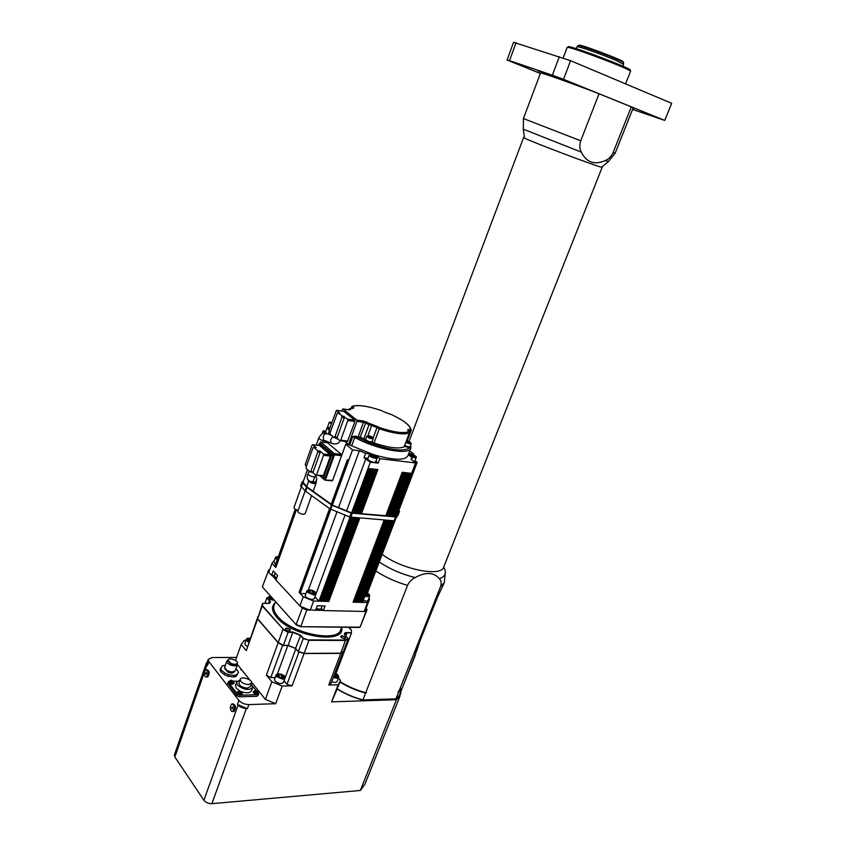 <?xml version="1.0" encoding="UTF-8"?>
<svg xmlns="http://www.w3.org/2000/svg" width="846" height="846" viewBox="0 0 846 846"><rect width="100%" height="100%" fill="white"/><g stroke="black" fill="none" stroke-linecap="round" stroke-linejoin="round"><path stroke-width="1.27" d="M275.585 564.356L273.871 562.019M315.907 594.209L314.289 598.598C312.301 600.068 309.467 599.497 305.797 596.895L305.247 595.33M369.702 596.028L368.073 600.29C367.513 601.252 365.916 601.316 363.272 600.47M311.614 495.608L305.078 513.797L303.28 514.336C300.076 513.755 298.257 512.75 297.813 511.333L297.845 511.248M401.131 690.812L399.227 698.098L399.947 696.089L396.446 699.716L360.343 790.471L211.891 803.668C208.476 803.721 205.811 802.59 203.897 800.263L174.847 756.98L174.466 754.769M400.835 693.921L399.999 693.572M206.35 672.327L205.906 674.325L206.35 672.327M206.413 672.464L205.811 672.475M206.614 673.469L205.589 673.479M206.625 669.672L206.953 669.672C209.607 670.952 209.861 673.384 207.725 676.948L206.847 676.969M204.394 671.936C204.045 675.351 204.753 677.033 206.519 676.969C208.655 673.395 208.402 670.973 205.758 669.683L204.394 671.936M255.904 690.579L255.27 691.52L256.772 692.155L256.782 691.372L257.607 691.457L255.904 690.886M254.688 691.563C255.312 687.935 260.97 695.01 254.688 691.563M258.4 693.191L258.231 693.836C256.074 695 254.413 694.45 253.229 692.187L253.599 691.425L253.821 692.377C255.852 693.921 257.396 694.143 258.442 693.033L257.829 691.425M232.629 681.876L232.343 681.146L232.988 680.998L231.487 680.67M231.487 680.364L230.715 681.104M230.62 681.041L232.692 681.908M230.228 681.326C230.99 677.762 236.457 684.752 230.228 681.326M233.972 682.933L233.813 683.589C231.667 684.763 229.996 684.234 228.79 681.992L229.15 681.22L229.361 682.13C231.402 683.684 232.946 683.896 234.014 682.775L233.401 681.189M239.936 680.11L236.542 682.183L237.366 684.943C243.743 689.934 248.851 690.77 252.7 687.449L251.283 684.012M251.537 683.314L250.331 686.656L247.307 688.158C242.168 687.576 239.376 685.842 238.932 682.944L238.995 682.754M239.672 690.875L236.224 688.158L235.495 685.123M252.605 687.713L251.548 690.643C250.236 693.022 246.947 693.392 241.681 691.764M258.696 694.27L257.195 696.29L239.45 696.787L236.986 695.75L227.711 683.346M229.107 681.326L228.441 682.405L237.557 694.143L240.031 695.179L257.776 694.693L258.717 694.217L258.358 693.36M237.187 681.167L233.443 681.242M256.074 690.516L252.711 686.307M242.305 693.604L242.146 694.259C239.968 695.454 238.276 694.915 237.081 692.62L237.44 691.848L237.663 692.789C239.714 694.365 241.279 694.577 242.347 693.434L241.723 691.817M275.69 703.703L265.38 699.388L271.841 681.728L282.194 686.053L275.69 703.703L248.872 704.591C244.695 704.454 241.374 703.068 238.921 700.425L208.877 661.583L208.211 659.372L212.135 657.532L236.573 657.405M265.38 699.388L251.548 682.13M250.004 680.205L237.472 664.565M235.886 669.017L237.663 670.476L238.435 672.507L236.171 676.398L233.454 677.001L227.976 676.25L224.486 674.791L220.774 671.692L220.045 669.662L222.371 665.791L225.406 665.273M227.743 660.589L230.926 664.163C234.173 665.284 236.235 665.146 237.081 663.729L237.25 663.243M231.148 663.528C234.405 664.649 236.457 664.512 237.303 663.095C238.318 660.292 228.494 657.162 227.923 660.113L231.148 663.528M237.271 663.201L237.504 664.48C236.542 666.088 234.215 666.246 230.535 664.977C227.934 663.782 226.717 662.492 226.876 661.107L227.934 660.06M225.226 669.239L228.283 671.618L233.591 672.052M224.708 667.261L226.813 670.571L231.846 672.168L235.251 670.804L237.44 664.649M224.877 668.731L228.06 672.253C231.233 673.363 233.285 673.226 234.194 671.861M238.435 672.507L236.732 674.822L234.025 675.415L228.547 674.653L225.057 673.194L221.335 670.117L220.605 668.076M225.057 673.194L224.486 674.791M228.547 674.653L227.976 676.25M234.025 675.415L233.454 677.001M236.732 674.822L236.171 676.398M221.335 670.117L220.774 671.692M274.337 575.492L271.651 575.375L273.247 570.902L277.562 575.544L275.955 580.039L299.896 605.979L306.95 609.48L315.547 610.357L317.239 605.778L325.065 605.979L323.362 610.537L364.15 611.468L365.927 610.844L366.836 609.215L366.054 608.422L364.711 610.823M295.243 509.176L274.844 566.418L271.947 563.32L268.774 572.245L271.651 575.375M323.362 610.537L321.321 608.369M368.919 598.08L369.586 599.105L367.545 602.574L362.532 602.426L393.602 520.745M314.902 596.938L318.942 601.189L313.612 601.041L303.259 596.779L300.15 593.448L305.871 593.638M271.947 563.32L274.548 560.126M410.659 448.443L407.962 455.582C405.35 460.584 394.585 460.467 375.687 455.254L379.822 458.68L378.173 463.122L370.347 462.202L351.598 512.888L332.372 505.094L352.507 449.903L359.37 450.749L365.662 453.329L372.071 454.112L348.531 444.573L356.949 421.382L363.452 422.302L363.272 421.001L356.779 420.081L356.949 421.382M398.603 511.047L395.209 516.515L351.598 512.888M303.608 480.539L301.99 482.22L306.506 487.021L331.473 504.967L351.196 513.088L395.558 516.969L399.534 511.301L398.106 515.066L394.109 520.787L349.747 517.001L330.046 508.89L305.67 491.325L300.658 485.964M332.372 505.094L307.733 487.444L303.027 482.315M398.106 515.066L399.555 511.27L398.857 510.466M398.667 510.889L417.184 462.328L414.392 461.99M344.618 441.284L348.531 444.573L345.76 444.224L352.507 449.903M345.76 444.224L341.9 454.862L341.414 454.439L341.583 455.74L332.658 480.359L331.854 480.792M327.455 442.754L341.414 454.439L334.255 453.583L334.424 454.894L341.583 455.74M327.666 441.591L327.857 442.796L320.75 441.908L334.255 453.583M330.289 434.252L330.088 434.833M329.094 431.513L328.216 433.987M325.964 433.205L323.161 430.836L322.083 433.871M299.896 605.979L303.259 596.779M300.15 593.448L330.839 509.303M296.364 509.757L275.838 567.476L275.151 566.735L275.976 566.915M330.395 509.102L299.833 593.109L299.103 592.327L299.981 592.496M331.188 504.258L347.452 459.621L348.245 460.309L332.013 504.84M395.198 516.536L415.587 462.952L411.05 459.315L412.266 457.792L408.322 454.64M392.512 516.314L408.946 473.041L410.955 473.263L394.532 516.483M379.822 458.68L415.587 462.952M352.306 512.951L368.75 468.515L370.865 468.758L354.421 513.131M354.664 513.141L371.098 468.779L373.213 469.022L356.769 513.321M357.012 513.342L373.446 469.044L375.55 469.287L359.116 513.522M359.349 513.533L375.783 469.308L377.887 469.551L361.443 513.712M385.765 515.753L402.199 472.28L404.229 472.512L387.796 515.923M388.018 515.944L404.451 472.533L406.482 472.766L390.048 516.113M390.27 516.123L406.704 472.787L408.724 473.02L392.29 516.293M389.847 520.438L358.884 602.045L359.624 602.341L357.604 602.289L388.874 520.353M387.605 520.258L356.642 601.982L357.372 602.278L355.352 602.225L386.633 520.174M385.353 520.068L354.389 601.918L355.119 602.215L353.089 602.162L384.37 519.994M358.99 517.942L328.037 601.157L328.777 601.464L326.683 601.411L357.964 517.858M356.663 517.752L325.699 601.094L326.45 601.4L324.346 601.347L355.627 517.667M354.315 517.562L323.362 601.03L324.113 601.337L321.998 601.273L353.279 517.477M351.968 517.371L321.015 600.956L321.766 601.273L319.651 601.21L350.931 517.287M350.043 517.107L318.942 601.189M310.218 610.241L313.612 601.041M364.15 611.468L367.545 602.574M392.089 520.618L361.126 602.109L361.855 602.405L359.846 602.352L391.116 520.544M408.808 453.361L413.652 453.964L409.75 450.865M413.652 453.964L413.345 454.788M414.984 460.573L417.184 462.328M395.484 519.328L367.46 592.93M327.36 427.642L329.305 422.175L331.346 423.867M331.822 422.524L329.305 422.175M298.162 510.371C295.508 509.578 294.112 508.658 293.974 507.6L294.006 507.526M361.126 602.109L360.407 601.39M390.968 520.533L360.089 602.257M358.884 602.045L358.175 601.326M388.726 520.343L357.837 602.193M356.642 601.982L355.923 601.252M386.485 520.163L355.595 602.13M354.389 601.918L353.67 601.189M384.221 519.983L353.342 602.066M328.037 601.157L327.286 600.385M357.826 517.847L326.937 601.305M325.699 601.094L324.949 600.311M355.489 517.657L324.6 601.242M323.362 601.03L322.612 600.237M353.142 517.466L322.263 601.168M321.015 600.956L320.264 600.163M350.794 517.276L319.915 601.104M320.592 443.79L333.038 454.281L333.208 455.592L325.245 477.652L322.855 477.927L320.465 475.769M325.245 477.652L324.452 478.096M323.648 477.482L331.611 455.402L333.208 455.592M333.038 454.281L331.442 454.091L331.611 455.402M331.442 454.091L319.407 443.642L320.994 443.843M318.17 445.377L319.407 443.642M312.83 444.721L319.651 445.578L330.226 454.788L330.395 456.1L323.405 475.515L322.612 475.96M332.658 480.359L324.695 480.063L319.894 475.706M325.499 479.619L334.424 454.894M319.513 443.632L320.75 441.908M323.405 475.515L315.78 475.24L312.491 472.248M316.573 474.796L323.563 455.296L330.395 456.1M330.226 454.788L323.405 453.974L320.021 451.013L320.179 452.324L313.232 471.761L310.027 471.952L306.252 468.515L306.093 467.204L312.988 447.83L316.193 447.661L312.861 444.742L319.651 445.578M313.232 471.761L312.449 472.205M312.861 444.742L312.079 445.208L305.226 464.496L306.305 466.622M310.82 471.508L317.768 452.039L320.179 452.324M320.021 451.013L317.599 450.728L317.768 452.039M317.599 450.728L313.771 447.365M323.405 453.974L323.563 455.296M330.173 432.454L329.031 430.339L336.433 410.321L343.888 411.42L354.781 420.208L354.96 421.509L347.41 441.644L339.902 440.671L336.486 437.784M354.781 420.208L347.653 419.204L337.48 412.763L330.025 432.877L330.194 434.167L334.075 437.456L334.889 436.98L341.953 417.332L344.343 417.67L337.268 437.287L334.477 437.509M341.784 416.031L341.953 417.332M347.843 441.104L340.716 440.195L340.282 440.734L347.41 441.644M340.716 440.195L347.822 420.504L354.96 421.509M347.653 419.204L347.822 420.504M344.163 416.369L344.343 417.67M336.782 410.373L343.888 411.42M339.849 413.112L336.793 410.384M365.102 440.057L368.708 442.511L372.039 442.606L372.346 441.781M404.399 446.318L409.718 447.788L410.321 446.73M367.016 441.834L355.563 436.451L354.728 437.414L352.687 436.737L354.781 436.081L360.163 437.149L366.138 421.932L363.272 421.001M341.498 411.061L342.894 408.904L356.779 420.081M404.229 446.519L404.102 446.878C398.561 449.078 388.536 447.777 374.017 443.008L372.208 442.162M365.324 439.465L360.163 437.149M375.687 455.254L372.071 454.112M409.157 442.659L406.693 441.453L408.925 441.749L409.824 442.458L409.157 442.659M408.925 441.749L408.65 442.5M407.36 441.252L407.148 441.813M404.758 445.377C407.402 446.762 409.178 447.164 410.109 446.582L411.241 443.611M404.726 445.451C407.539 446.878 409.411 447.291 410.342 446.667L410.225 446.286M410.87 455.338L410.691 454.63L412.383 454.841L414.445 456.47L410.87 455.338M414.254 455.761L414.011 456.417M412.383 454.841L411.981 455.888M374.313 455.772L375.497 456.755L374.535 457.062L371.193 455.391L374.313 455.772L373.911 456.861M372.166 455.095L371.849 455.941M416.179 457.453L414.741 461.229L413.916 461.609M377.115 458.014L375.656 461.937C374.112 462.741 371.68 462.138 368.38 460.129L367.777 459.029M411.537 459.716L412.266 457.792M375.92 461.239L378.173 463.122M370.347 462.202L364.023 457.771L365.662 453.329M364.023 457.771L368.052 458.257M365.916 458.479L346.617 510.857M345.052 515.087L315.981 593.966M359.37 450.749L338.548 507.579M337.004 511.809L308.409 589.852M349.208 444.658L348.531 444.573M368.845 436.737L368.761 436.208L370.114 436.388L371.637 437.625L368.845 436.737M370.114 436.388L369.808 437.213M365.662 439.254L365.641 439.317C367.513 441.305 369.681 442.077 372.134 441.633L373.266 438.588M365.779 438.937L365.409 439.233C367.418 441.358 369.744 442.194 372.367 441.718L372.261 441.316M329.528 428.933L329.147 428.087L329.803 428.171M326.524 433.237L325.594 431.946M323.161 430.836L325.858 431.196M327.878 441.686L327.381 442.395M308.261 609.511L301.768 606.836M269.821 569.295L268.457 570.775L269.06 571.431M272.75 575.417L276.251 579.214M315.801 609.68L322.707 609.839M282.035 675.32L283.304 676.832L281.972 677.625L279.36 676.895L278.101 675.383L279.434 674.59L282.035 675.32L281.263 677.424M284.933 678.259L283.389 682.458C281.316 684.213 278.514 683.727 274.982 680.998L274.516 679.275M278.831 676.261L279.434 674.59M249.253 640.813L248.312 639.671L249.887 639.047M247.222 646.503L245.287 645.054L244.875 643.531M249.073 640.591L249.655 638.973M366.107 593.025L368.095 594.579L366.921 595.193L365.451 594.759M366.075 594.939L366.73 593.215M312.893 591.365L314.236 592.771L312.935 593.416L310.292 592.644L308.949 591.227L310.26 590.593L312.893 591.365L312.216 593.205M309.721 592.041L310.26 590.593M277.742 558.307L277.932 557.747M416.581 649.517L417.332 649.083L417.004 648.459M402.855 686.592L417.237 649.337M415.471 654.836L402.262 688.02L398.032 691.806L398.614 692.155L395.949 698.849L362.913 699.928C353.649 697.432 345.094 693.741 337.268 688.845M362.913 699.928L365.578 693.096L366.487 692.694L365.726 692.715C356.452 690.209 347.896 686.518 340.05 681.643M602.172 167.286L443.854 566.651C442.31 577.458 401.892 569.665 382.159 554.32M524.457 137.612L523.611 137.538L524.531 138.099C531.087 141.694 596.652 166.472 601.58 167.212L601.855 166.99M437.879 596.293L419.225 642.875M443.917 583.465L436.652 599.074L416.496 649.728L415.175 654.688M417.332 648.977L419.33 642.918M365.726 692.715L407.539 585.379C409.157 581.9 411.695 579.288 415.143 577.554C425.739 571.822 433.808 572.182 439.338 578.653C441.252 580.599 441.644 583.285 440.533 586.701L398.762 691.785M613.086 152.65C611.193 156.7 608.528 159.376 605.07 160.655C594.389 165.245 586.479 162.4 581.329 152.143C579.531 148.928 579.33 145.142 580.726 140.785L599.042 93.779L631.285 106.871L613.086 152.65L615.148 153.253L633.146 108.013L631.285 106.871M540.499 73.094L540.531 73.02C540.583 72.206 571.05 82.982 599.042 93.779M628.779 70.112C643.087 72.619 557.969 40.534 569.094 47.609M567.084 47.609L567.127 47.503C567.232 45.166 634.363 70.525 630.503 71.455L625.596 83.881M537.781 70.715L546.178 73.993L537.781 70.715M632.766 108.975L633.834 109.472L632.713 109.123M527.893 67.87L516.314 63.355L527.893 67.87M653.218 116.314L642.378 112.106L653.218 116.314M565.614 80.793L553.76 76.161L565.614 80.793M632.586 109.441L664.734 120.407L671.671 103.307L570.595 60.701L513.575 42.3L507.071 60.013L540.372 73.454M516.092 42.723L509.514 60.605L507.071 60.013M559.365 56.682L552.343 75.231L509.514 60.605M570.595 60.701L563.51 79.313L552.343 75.231M664.734 120.407L563.51 79.313M576.961 46.847L576.993 46.773C576.961 45.578 603.399 54.821 616.66 60.679L623.618 64.402L622.899 66.231M296.428 625.035L262.334 586.881L296.428 625.035L300.457 626.696L359.116 627.446L360.068 627.172L366.836 609.215M269.705 569.295L267.971 571.018L268.859 571.991M268.457 570.775L262.334 586.881M272 575.386L276.05 579.774M300.499 606.254L302.159 608.063L306.887 610.008L309.773 610.072M302.53 607.65L296.153 624.454L300.859 626.4L306.95 609.48M315.611 610.209L323.225 610.378M364.288 611.32L366.107 611.362L365.927 610.844M367.079 609.617L360.068 627.172L300.457 626.696M340.811 637.038L340.769 636.626C341.805 635.811 343.286 636.107 345.221 637.503L345.242 638.719M345.528 637.271L344.534 638.762L341.424 637.63C340.335 635.346 341.71 635.23 345.528 637.271M290.368 629.551L289.205 631.053L286.149 630.016C284.954 627.605 286.36 627.446 290.368 629.551M274.22 600.343L270.096 599.423C268.711 597.963 269.345 597.445 271.989 597.879M285.451 629.371L285.398 628.927C286.519 628.049 288.063 628.345 290.041 629.794L289.988 630.989M269.525 598.894L272.497 598.429M304.116 653.376L340.748 653.292L345.57 640.084L347.981 638.487L345.221 635.547C343.73 633.665 344.311 632.649 346.955 632.491L351.502 632.903L346.733 645.435L345.665 645.435M351.45 630.217L351.333 632.533M262.577 605.778L283.262 629.244L262.228 605.979L257.681 618.712L262.567 603.42L262.577 605.778L262.567 603.42L257.67 618.754L278.228 642.664L257.67 618.754M264.946 603.357L266.86 597.985L269.409 600.84L270.022 602.447L269.208 603.261M270.72 596.462L267.125 597.815M269.916 596.441L266.86 597.985M278.228 642.579L257.681 618.86M298.3 651.6L295.561 648.554L287.957 645.435L283.294 645.466L278.228 642.664M283.262 629.244L288.105 632.332L282.966 629.53L278.239 642.526L283.357 645.339L288.105 632.332L292.928 632.374L300.341 635.452L303.111 638.55L308.98 640.306L304.158 653.281L298.31 651.547L303.365 638.222L308.98 640.306L345.676 640.475L348.192 638.804L343.381 651.452L340.853 653.165L304.074 653.408L298.3 651.706L295.571 648.417L288.179 645.35L283.294 645.466L278.239 642.696M340.748 653.292L304.074 653.408L298.3 651.706M345.633 645.519L346.733 645.435M298.797 651.864L304.074 653.524L340.769 653.408L328.766 684.996L331.05 683.399L343.021 651.906L340.769 653.408M257.903 616.66L257.596 618.955L278.154 642.77L266.395 675.108L271.841 681.728M266.395 675.108L270.815 677.604L282.627 645.255L278.154 642.77M337.205 689.014C345.242 694.058 354.009 697.813 363.526 700.277M398.614 692.155L401.924 688.739L399.28 695.38L395.949 698.849M402.178 688.189L400.137 693.223M339.891 682.013C347.738 686.899 356.303 690.59 365.578 693.096M398.804 699.145L364.869 784.337L360.343 790.471M247.402 708.641L237.462 704.475C239.915 707.129 243.225 708.514 247.402 708.641L248.872 704.591M208.211 659.372L206.847 663.296L207.503 665.527L206.413 662.978L207.312 661.942M233.105 711.486L234.046 711.444C236.246 707.679 235.918 705.162 233.062 703.893L232.777 703.904M399.079 695.729L399.947 696.089M396.446 699.716L331.6 701.863L337.48 688.295M245.996 640.38L244.304 640.369L241.173 644.441L235.505 660.419M242.39 670.698L240.317 668.107M259.817 692.44L257.649 689.733M328.766 684.996L338.125 684.784L331.6 701.863M338.125 684.784L340.483 680.353L338.411 678.037M335.883 673.712L346.596 645.561L345.623 645.551M241.173 644.441L246.281 650.659L257.596 618.955M284.002 680.787L286.984 684.351L298.934 652.023M270.815 677.604L275.151 677.53M246.281 650.659L257.871 616.649M286.984 684.351L292.092 685.831L304.074 653.524M282.194 686.053L292.092 685.831M338.664 677.371L337.11 681.442C336.37 682.648 334.561 682.733 331.706 681.675M335.048 676.43L335.799 674.442L337.11 675.901L335.915 676.673L333.832 676.081M334.582 674.103L335.799 674.442M248.576 684.615C243.437 684.033 240.645 682.299 240.19 679.412C240.93 675.743 252.88 679.634 251.6 683.124L248.576 684.615M241.11 691.785L239.799 691.298M239.788 690.981L239.122 691.933L241.025 692.557L240.666 691.785L241.311 691.626M238.53 691.975C239.259 688.306 244.854 695.454 238.53 691.975M231.878 711.528L232.809 711.497C235.019 707.721 234.691 705.204 231.836 703.935C229.826 706.537 229.837 709.064 231.878 711.528M231.751 707.478L232.713 706.875L232.491 708.789L231.751 707.478L232.809 707.436M232.618 708.525L231.92 708.546M275.415 557.662L277.15 559.957M313.739 594.95L315.96 594.082C316.552 591.28 309.509 588.361 306.855 590.931L307.458 592.369L313.739 594.95M364.933 596.092L367.735 596.684L369.744 595.922L366.339 592.401C369.871 594.315 370.305 595.478 367.64 595.912L365.197 595.404M316.732 478.783L316.044 483.267L314.257 483.732L311.317 482.939L308.822 481.205M324.684 440.967L324.304 440.935C321.089 440.248 319.238 439.286 318.731 438.048L318.762 437.974M241.11 669.101L240.835 669.863M256.645 691.066L256.486 691.616M232.216 680.84L232.047 681.411M227.87 684.002L228.441 682.405M257.195 696.29L257.776 694.693M239.45 696.787L240.031 695.179M236.986 695.75L237.557 694.143M394.67 520.65L396.118 516.843M394.109 520.787L395.558 516.969M350.804 517.276L352.253 513.353M349.747 517.001L351.196 513.088M330.733 509.26L332.171 505.337M330.046 508.89L331.473 504.967M305.67 491.325L307.045 487.455M297.813 511.333L306.506 487.021M301.218 487.211L302.593 483.362M295.592 509.377L275.151 566.735M275.838 567.476L296.417 509.789M329.612 508.573L299.103 592.327M299.833 593.109L330.448 509.133M359.624 602.341L390.693 520.502M388.674 520.343L357.604 602.289M357.372 602.278L388.451 520.322M386.421 520.163L355.352 602.225M355.119 602.215L386.199 520.142M384.169 519.973L353.089 602.162M328.777 601.464L359.846 518.006M357.752 517.837L326.683 601.411M326.45 601.4L357.52 517.815M355.405 517.646L324.346 601.347M324.113 601.337L355.172 517.625M353.068 517.456L321.998 601.273M321.766 601.273L352.824 517.435M350.709 517.266L319.651 601.21M361.855 602.405L392.925 520.692M390.915 520.523L359.846 602.352M321.247 608.57C320.972 609.68 319.27 609.723 316.161 608.718L320.306 609.173M274.559 576.771L276.526 578.431L274.263 575.703M410.12 473.168L393.686 516.409M392.565 516.324L408.999 473.051M407.878 472.925L391.444 516.229M390.323 516.134L406.757 472.798M405.636 472.671L389.202 516.039M388.081 515.944L404.515 472.544M403.383 472.417L386.95 515.849M385.829 515.753L402.262 472.29M377.03 469.456L360.586 513.638M359.423 513.543L375.867 469.319M374.693 469.192L358.26 513.448M357.086 513.353L373.53 469.054M372.356 468.927L355.912 513.247M354.738 513.152L371.183 468.79M370.009 468.663L353.565 513.057M352.391 512.951L368.835 468.525M299.473 592.486L329.961 508.827M331.537 504.502L347.791 459.917M275.51 566.894L295.952 509.567M315.569 476.245C317.282 478.424 317.07 480.433 314.955 482.283L311.37 482.611L309.9 481.501M314.945 476.858L312.851 481.702C309.943 482.516 308.124 481.459 307.426 478.519M315.896 475.325L315.505 476.435L313.686 476.89C310.429 476.245 308.568 475.251 308.092 473.908L308.113 473.823M324.716 440.66L323.5 439.846C322.781 434.855 324.378 432.941 328.301 434.093L331.833 435.563M333.282 443.939L331.22 443.093C330.099 440.586 330.754 438.461 333.187 436.705M338.358 439.36L333.789 437.213M337.268 437.287L334.889 436.98M351.82 445.408L354.728 437.414C376.692 449.681 410.299 455.666 410.892 447.83L410.68 445.081M407.402 440.48L407.899 441.009M410.416 445.8L410.342 446.54M409.718 447.788C403.732 451.976 390.069 450.22 368.708 442.511M355.563 436.451L354.781 436.081M358.26 436.536L363.452 422.302L369.036 424.671L369.702 423.635L366.138 421.932M363.812 438.915L369.036 424.671L371.658 425.464L371.447 424.163L369.702 423.635M367.925 435.616L371.658 425.464L376.988 427.59L378.109 426.818L371.447 424.163M373.192 437.9L376.988 427.59L379.272 428.763L379.632 427.6L378.109 426.818M374.017 443.008L379.272 428.763C393.824 433.586 403.859 434.971 409.348 432.93L408.819 431.661C403.479 433.638 393.75 432.285 379.632 427.6M404.102 446.878L409.496 432.761L408.819 431.661M408.354 430.9L409.887 430.804L409.718 429.535C407.465 429.303 407.085 429.81 408.565 431.069M409.443 431.978L409.887 430.804L411.145 430.477L410.543 429.377L409.718 429.535M391.19 414.466L391.074 414.413C403.405 420.166 409.887 425.147 410.543 429.377M389.033 413.842L391.074 414.413M383.481 411.685L389.858 413.99M351.619 406.799L352.782 406.302C358.609 404.684 368.211 406.122 381.599 410.627L382.656 411.103M350.984 408.195L352.782 406.302M351.122 408.227L351.502 408.269C353.84 408.544 354.326 408.068 352.962 406.863M352.19 408.354L351.894 407.635L352.518 408.375M349.398 408.893L351.502 408.269M351.164 408.216L349.366 408.956L349.07 409.781L349.366 408.956L349.345 409.855L350.625 409.538L350.604 408.396M349.535 409.887L350.625 409.538M348.986 409.802L342.894 408.904L348.996 409.802M411.093 430.656L407.264 440.84L411.071 430.688M352.687 436.737L349.789 444.732M407.846 440.988L406.514 440.703C412.023 443.177 411.896 443.516 406.122 441.728M405.9 442.331C408.544 443.716 410.331 444.129 411.262 443.558L409.728 441.76M414.498 457.094C409.718 455.624 408.428 454.598 410.638 454.016C415.407 455.465 416.697 456.491 414.498 457.094M410.458 456.343L414.603 457.728L416.2 457.379C417.935 456.248 407.962 452.282 408.607 454.577L408.66 454.905M370.411 455.719C369.935 453.932 371.891 454.165 376.269 456.428C376.766 458.225 374.82 457.982 370.411 455.719M369.85 456.121C373.16 458.13 375.592 458.733 377.147 457.94C378.913 456.713 368.655 452.684 369.216 455.106L369.85 456.121M369.237 455.042L367.746 459.103M368.676 435.679C372.652 436.896 373.668 437.72 371.732 438.154C367.735 436.938 366.72 436.113 368.676 435.679M366.794 436.155L366.783 436.208C368.666 438.186 370.834 438.958 373.287 438.524L371.584 436.631M329.358 429.419C327.064 428.065 327.011 427.431 329.21 427.516L326.958 428.108L329.147 430.001M326.979 428.044L325.562 432.02M282.723 679.222L284.986 678.122C286.995 675.986 278.218 671.904 276.06 675.076L276.579 676.652L282.723 679.222M276.092 674.971L274.464 679.412M282.638 678.418C276.938 676.948 275.648 675.415 278.778 673.807C284.446 675.267 285.737 676.8 282.638 678.418M246.355 639.354L246.789 640.834L248.735 642.273M248.988 641.564C246.08 639.354 246.461 638.286 250.141 638.349M306.887 590.836L305.205 595.457M313.644 594.156C307.859 592.57 306.495 591.132 309.551 589.852C315.315 591.428 316.668 592.866 313.644 594.156M277.403 559.238C275.415 557.609 275.711 556.784 278.292 556.753M440.533 586.701L444.245 582.619L445.282 573.281M415.143 577.554C401.691 574.201 389.731 569.009 379.251 561.956M375.825 570.965C385.089 577.088 395.653 581.889 407.539 585.379M443.685 567.127C446.9 572.721 445.451 576.56 439.338 578.653M605.07 160.655L608.57 161.48M523.188 129.121L581.329 152.143M580.726 140.785L523.431 118.556M577.141 46.731L577.934 45.769C575.999 43.802 603.177 53.182 616.861 59.252C622.18 61.599 624.39 62.837 623.47 62.974L623.417 64.053M622.603 61.991C630.185 62.72 573.165 41.285 579.33 45.726M295.55 648.48L288.126 645.435M348.7 627.309L351.27 630.006M267.241 597.836L269.726 600.607C271.048 602.394 270.308 603.346 267.516 603.452L262.894 603.325M288.19 631.93L292.885 631.983L300.668 635.209L303.365 638.222M345.57 640.084L308.991 639.904M274.961 603.071C271.196 606.624 271.799 611.372 276.779 617.326C292.653 637.101 346.3 644.832 341.594 627.267M274.252 605.049L273.914 605.979C273.121 609.057 274.442 612.567 277.858 616.533L277.943 616.639C291.944 633.897 338.834 642.992 340.843 629.255L341.615 627.224M269.726 600.607L268.51 603.367M292.885 631.983L288.179 645.35L283.294 645.466M300.668 635.209L295.571 648.417L298.289 651.674M344.745 634.955L344.597 633.929L347.008 632.882L351.492 632.924M346.955 632.491L345.792 636.097M246.26 708.684L211.891 803.668M238.054 705.247L203.897 800.263M206.953 664.819L205.018 670.37M204.309 672.433L174.847 756.98M258.432 690.717L258.146 691.52M207.503 665.527L208.877 661.583M238.921 700.425L237.462 704.475M284.034 680.829L295.814 648.85M277.425 673.892L287.841 645.466M333.303 677.466L336.697 678.217L338.717 677.244C338.516 675.193 337.237 673.881 334.879 673.321M334.868 673.363C338.791 675.277 339.362 676.641 336.602 677.445L333.567 676.758M240.539 691.468L240.37 692.039M322.241 605.905L321.279 608.496C320.602 609.49 318.931 609.49 316.245 608.464M276.61 578.209L274.231 575.798L275.225 573.028M316.013 483.341L313.147 491.325M325.953 440.872L325.382 442.469M206.519 676.969L207.725 676.948M255.228 690.473L253.599 691.425M230.778 680.258L229.15 681.22M235.4 685.397L236.542 682.183M227.69 683.399L228.261 681.802M227.69 660.747L227.923 660.113M226.876 661.107L224.645 667.441M300.626 486.059L301.99 482.22M326.228 433.258C323.542 432.2 321.046 433.797 318.731 438.048L316.214 445.133M307.489 469.636L302.9 482.527M301.229 487.222L293.974 507.6M392.713 516.335L409.147 473.062M390.471 516.145L406.905 472.808M388.229 515.954L404.663 472.554M385.966 515.764L402.41 472.301M359.561 513.554L376.005 469.34M357.224 513.363L373.668 469.075M354.886 513.162L371.32 468.811M352.528 512.972L368.972 468.547M348.192 460.266L331.96 504.808M308.642 481.046L306.686 486.524M310.281 481.945L311.391 482.643L314.955 482.283L313.348 481.427C307.997 482.802 305.755 476.985 308.092 473.908L309.086 471.095M340.155 440.755C338.4 443.981 335.418 444.763 331.22 443.093L324.896 440.713M324.832 478.17L323.235 478.001M332.245 480.866L325.086 480.137M322.992 476.034L316.161 475.315M312.819 472.28L310.408 472.026M315.822 447.587L313.739 447.333M320.634 443.769L319.376 443.621M327.497 442.733L320.719 441.887M336.835 437.826L334.456 437.519M408.015 441.041L407.412 440.428M402.685 420.674C407.941 424.132 410.765 427.241 411.145 430.001M352.422 406.228C356.092 405.149 361.58 405.414 368.898 406.989M404.251 446.709L409.485 432.803M369.945 435.965L366.783 436.208L365.641 439.317M365.081 440.121L365.409 439.233M366.212 607.946L369.131 600.29M250.152 638.307C247.656 638.138 246.376 638.519 246.323 639.449L244.822 643.669M278.302 556.71C276.282 556.647 275.31 556.996 275.394 557.757L273.829 562.135M417.321 649.115L415.175 654.529M523.611 137.538L409.041 441.432M601.58 167.212L608.306 161.66L615.137 153.274M524.531 138.099L523.325 129.544L523.42 118.588L540.531 73.02M563.14 58.025L567.127 47.503M576.993 46.773L576.263 48.687M274.241 605.08L275.447 601.718M348.753 627.309L351.344 630.027M269.874 596.409L270.699 596.441M269.715 596.441L267.008 597.847M269.969 602.585L267.473 603.42M267.399 603.42L262.831 603.304M348.076 638.519L345.358 635.642M345.284 635.558L344.597 633.929M343.339 651.515L340.801 653.249M206.413 662.978L174.392 754.981M338.019 686.878L339.849 682.098M240.19 679.412L238.932 682.944M239.111 690.875L237.44 691.848M232.809 711.497L234.046 711.444"/></g></svg>
